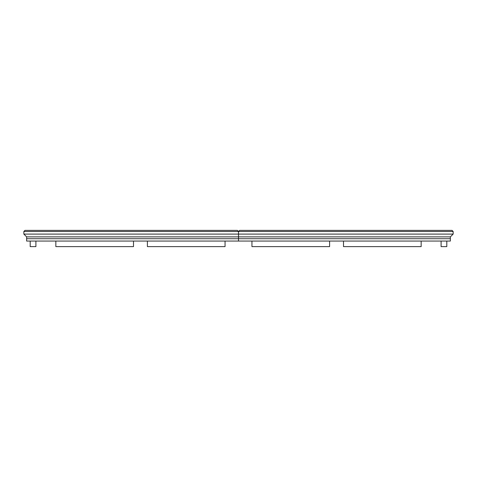<?xml version="1.0" encoding="UTF-8"?>
<svg xmlns="http://www.w3.org/2000/svg" width="477" height="477" viewBox="0 0 477 477"><rect width="100%" height="100%" fill="white"/><g stroke="black" fill="none" stroke-linecap="round" stroke-linejoin="round"><path stroke-width="0.72" d="M23.85 231.5L24.965 230.385L237.385 230.385L238.5 231.5L238.5 234.094L453.15 234.094L450.366 236.878L238.5 236.878L238.5 238.733L26.634 238.733L26.634 236.878L238.5 236.878L238.5 234.094L23.85 234.094L26.634 236.878L26.634 241.052L450.366 241.052L450.366 236.878L26.634 236.878L238.5 236.878L238.5 241.052L238.5 231.5L23.85 231.5L23.85 234.094M35.906 241.052L35.906 246.615L30.2 246.615L30.2 241.052M55.839 241.052L55.839 246.615L133.494 246.615L133.494 241.052M147.399 241.052L147.399 246.615L225.055 246.615L225.055 241.052M453.15 234.094L453.15 231.5L238.5 231.5L239.615 230.385L452.035 230.385L453.15 231.5M441.094 241.052L441.094 246.615L446.8 246.615L446.8 241.052M421.161 241.052L421.161 246.615L343.506 246.615L343.506 241.052M329.601 241.052L329.601 246.615L251.945 246.615L251.945 241.052M238.5 236.878L450.366 236.878L450.366 238.733L238.5 238.733L238.5 236.878"/></g></svg>

